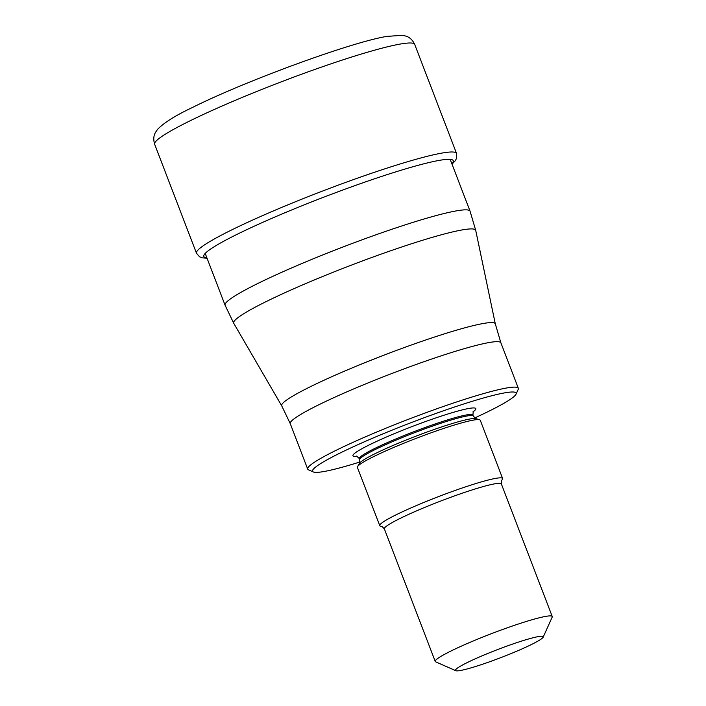 <?xml version="1.0" encoding="UTF-8"?>
<svg xmlns="http://www.w3.org/2000/svg" width="706" height="706" viewBox="0 0 706 706"><rect width="100%" height="100%" fill="white"/><g stroke="black" fill="none" stroke-linecap="round" stroke-linejoin="round"><path stroke-width="1.06" d="M360.06 461.953A109.042 10.069 -21 0 1 324.707 471.387A109.042 10.069 -21 0 1 313.34 471.97L308.513 469.843A112.801 10.422 -21 0 1 307.71 469.119A112.801 10.422 -21 0 1 385.432 428.418A112.801 10.422 -21 0 1 505.778 388.141A112.801 10.422 -21 0 1 518.328 388.265A112.801 10.422 -21 0 1 518.222 389.341L516.06 394.151A109.042 10.069 -21 0 1 474.635 417.97M313.34 471.97A109.042 10.069 -21 0 1 383.155 433.784A109.042 10.069 -21 0 1 504.022 392.986A109.042 10.069 -21 0 1 516.06 394.151M502.628 478.509L480.265 420.255A65.799 6.08 159 0 0 479.568 419.752A65.799 6.08 159 0 0 472.941 420.185A65.799 6.08 159 0 0 406.294 442.238A65.799 6.08 159 0 0 357.58 466.578A65.799 6.08 159 0 0 357.404 467.416L379.766 525.67A65.799 6.08 -21 0 1 425.1 501.931A65.799 6.08 -21 0 1 495.303 478.439A65.799 6.08 -21 0 1 502.628 478.509A65.799 6.08 -21 0 1 501.675 480.265M455.794 670.7L435.69 661.849A62.666 5.789 -21 0 1 435.24 661.451A62.666 5.789 -21 0 1 478.421 638.833A62.666 5.789 -21 0 1 545.279 616.462A62.666 5.789 -21 0 1 552.251 616.532A62.666 5.789 -21 0 1 552.189 617.132L543.17 637.156A47.002 4.342 -21 0 1 508.858 654.471A47.002 4.342 -21 0 1 460.691 670.453A47.002 4.342 -21 0 1 455.794 670.7A47.002 4.342 -21 0 1 485.887 654.241A47.002 4.342 -21 0 1 537.981 636.662A47.002 4.342 -21 0 1 543.17 637.156M381.646 526.341A65.799 6.08 -21 0 1 379.766 525.67M154.64 144.227C153.237 139.488 153.581 135.446 155.682 132.093L157.632 129.295C164.013 122.694 175.556 115.449 192.27 107.568C244.47 81.384 350.061 42.545 386.614 36.421L402.42 35.3L405.756 36.068C409.577 37.144 412.551 39.924 414.696 44.399A139.276 12.867 159 0 0 399.19 44.249A139.276 12.867 159 0 0 250.595 93.969A139.276 12.867 159 0 0 154.64 144.227L196.48 253.225A139.276 12.867 -21 0 1 292.434 202.975A139.276 12.867 -21 0 1 441.029 153.246A139.276 12.867 159 0 1 456.535 153.405L456.641 158.091L455.317 160.703L452.017 164.171M206.876 257.769A133.628 12.346 -21 0 1 284.509 212.938A133.628 12.346 -21 0 1 438.4 160.536A133.628 12.346 159 0 1 451.849 163.739M233.748 323.295L281.756 405.888A114.39 10.564 -21 0 1 359.725 364.781A114.39 10.564 -21 0 1 482.533 323.63A114.39 10.564 -21 0 1 482.613 323.613A114.39 10.564 -21 0 1 495.312 323.904L475.729 230.412A129.613 11.976 159 0 0 461.247 230.094A129.613 11.976 159 0 0 322.095 276.726A129.613 11.976 159 0 0 233.748 323.295L225.09 305.221A131.201 12.117 -21 0 1 315.485 257.884A131.201 12.117 -21 0 1 455.458 211.041A131.201 12.117 -21 0 1 470.064 211.182L450.172 159.362M495.312 323.904L500.881 342.807A112.801 10.422 159 0 0 488.402 342.675A112.801 10.422 159 0 0 488.323 342.684A112.801 10.422 159 0 0 367.976 382.961A112.801 10.422 159 0 0 290.263 423.662L281.756 405.888M472.914 411.916A65.799 6.08 159 0 0 468.466 408.536A65.799 6.08 159 0 0 388.335 436.184A65.799 6.08 159 0 0 357.28 456.297M473.311 416.143L475.862 418.64A62.71 5.789 159 0 0 469.543 419.055A62.71 5.789 159 0 0 406.021 440.067A62.71 5.789 159 0 0 359.592 463.268L359.813 459.712A60.787 5.613 -21 0 1 401.696 437.773A60.787 5.613 -21 0 1 466.551 416.072A60.787 5.613 -21 0 1 473.311 416.143L472.905 415.066A60.787 5.613 159 0 0 466.137 414.996A60.787 5.613 159 0 0 401.282 436.696A60.787 5.613 159 0 0 359.407 458.635L356.609 456.076M552.251 616.532L501.357 483.954A62.666 5.789 159 0 0 494.385 483.884A62.666 5.789 159 0 0 427.527 506.264A62.666 5.789 159 0 0 384.355 528.873L435.24 661.451M414.696 44.399L456.535 153.405M196.48 253.225L199.542 256.781L202.269 257.84L207.052 258.211M225.09 305.221L205.199 253.401M475.729 230.412L470.064 211.182M518.328 388.265L500.881 342.807M307.71 469.119L290.263 423.662M472.905 415.066L473.267 411.298M475.862 418.64L479.568 419.752M501.357 483.954L501.71 480.221M381.902 526.349L384.355 528.873M359.592 463.268L357.58 466.578M359.813 459.712L359.407 458.635"/></g></svg>
